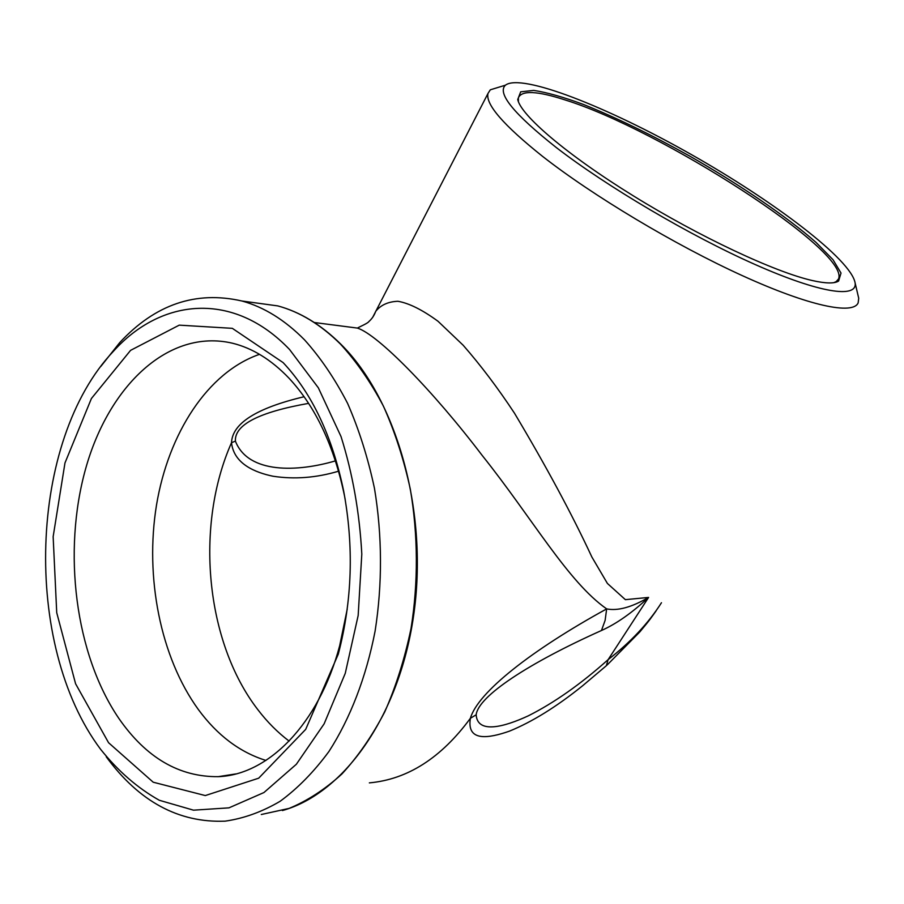 <?xml version="1.0" encoding="UTF-8"?>
<svg xmlns="http://www.w3.org/2000/svg" width="904" height="904" viewBox="0 0 904 904"><rect width="100%" height="100%" fill="white"/><g stroke="black" fill="none" stroke-linecap="round" stroke-linejoin="round"><path stroke-width="1.36" d="M106.243 756.784C139.001 801.509 178.619 822.968 225.096 821.16C243.752 818.493 262.081 811.882 280.093 801.306C297.653 788.457 313.925 771.858 328.932 751.495C350.187 718.544 366.154 677.277 375.092 631.161C382.471 584.3 382.245 535.168 374.471 488.397C367.984 457.876 359.024 429.524 347.577 403.342C334.909 378.832 320.558 357.656 304.524 339.836C284.862 319.993 264.013 307.055 241.967 301.009C195.897 290.489 155.126 304.377 119.667 342.684L100.886 366.357M347.362 326.785L357.408 328.084C377.861 334.536 432.824 390.494 482.261 455.526C532.445 518.376 567.949 581.905 606.663 608.9C531.654 650.089 477.809 692.272 470.385 718.296C466.475 742.229 488.985 738.319 509.517 731.121C532.162 721.878 556.48 706.804 582.447 685.899L582.006 686.26M518.41 101.7L518.376 97.835C521.642 90.151 537.225 90.863 565.147 99.96C659.423 129.114 850.291 251.131 838.528 278.963L836.177 281.607L833.861 282.647M812.357 280.545C825.68 283.551 834.426 283.72 838.607 281.054L841.014 273.053L833.036 259.742L815.962 242.34C786.491 216.372 739.687 184.619 689.854 156.166C651.535 134.809 616.076 117.576 583.464 104.468C563.395 97.078 546.818 92.389 533.722 90.4L520.693 91.824L517.732 99.508C520.873 115.294 566.514 154.539 633.139 195.727C699.662 236.904 775.157 272.206 812.357 280.545M556.197 147.465C513.811 113.927 496.895 93.168 505.415 85.191C521.405 72.975 607.375 106.943 690.554 154.109C773.79 201.106 851.353 259.651 855.139 283.054C857.32 298.523 819.951 293.291 754.976 264.454C690.17 235.741 606.595 186.439 556.197 147.465M347.226 609.16L339.689 645.671C318.841 724.319 268.07 774.931 218.271 776.66C179.218 777.078 146.086 757.688 118.887 718.477C75.043 654.089 62.432 551.609 85.654 468.69C108.751 385.951 168.472 328.321 232.328 343.181C252.431 348.074 271.302 359.724 288.93 378.121C315.632 406.789 334.175 446.113 344.548 496.093L345.204 499.55M283.099 362.583L232.317 328.333L179.229 325.146L130.594 350.345L91.417 398.506L64.975 462.95L53.144 536.693L56.726 612.675L75.586 683.774L108.57 742.726L153.205 782.209L205.298 795.565L258.691 778.186L305.699 729.358L338.299 654.101C352.232 600.81 354.006 546.366 343.599 490.759C332.254 436.214 312.083 393.489 283.099 362.583M289.574 349.52L318.344 387.816L341.023 436.553C352.639 473.459 359.566 512.636 361.803 554.096L358.165 615.5L345.272 673.299L324.129 723.844L296.365 764.242L263.934 792.548L228.972 807.848L193.501 810.176L159.33 800.277C137.679 788.141 118.108 771.146 100.615 749.314C22.103 644.541 28.725 440.429 113.531 351.159C161.251 298.139 233.401 290.613 289.574 349.52M259.505 354.334C207.671 372.267 168.415 433.355 156.494 505.121C144.787 577.034 160.279 657.005 198.304 709.459C217.265 735.291 239.809 752.286 265.945 760.445M499.912 86.874L490.307 89.812L487.99 93.451C485.369 104.265 503.528 125.204 542.457 156.279C592.606 195.603 674.949 244.939 742.127 275.55C809.43 306.241 853.06 315.067 858.145 302.874L858.721 298.252L857.952 295.02M661.468 602.731C648.315 623.353 630.529 642.315 608.132 659.626L648.586 597.431L625.376 599.657L607.409 583.453L591.86 557C571.983 514.24 546.185 466.294 514.466 413.173C497.855 388.008 480.758 365.363 463.164 345.238L438.033 321.282C422.45 309.869 409.083 303.202 397.929 301.281C388.2 301.642 380.787 304.998 375.702 311.36C374.233 315.417 371.996 318.784 368.979 321.451C367.826 323.361 360.052 326.513 357.419 328.084L314.355 322.525M487.99 93.451L372.64 317.428M648.586 597.431C631.715 607.273 617.748 611.104 606.663 608.9L605.115 620.393L601.465 630.506C616.291 623.907 631.998 612.878 648.586 597.431M582.458 685.899L606.335 665.717L608.132 659.626C580.843 684.057 554.242 702.792 528.32 715.821C504.556 726.839 477.47 734.33 476.159 714.793C478.352 696.069 528.885 663.039 601.465 630.506M308.603 403.365C258.928 412.167 234.52 424.756 235.402 441.118L231.514 442.7C232.305 423.366 256.499 408.043 304.106 396.732M338.604 471.187C316.298 477.832 294.444 479.515 273.042 476.238C255.583 472.634 233.831 464.091 231.514 442.7C194.801 525.326 205.219 641.614 257.922 709.764C267.29 722.025 277.697 732.477 289.133 741.111M248.86 301.959L277.799 305.902C299.868 311.88 320.728 324.592 340.39 344.028C356.425 361.487 370.776 382.189 383.42 406.145C394.867 431.716 403.828 459.401 410.314 489.188C418.1 534.829 418.36 582.764 411.026 628.495C404.822 658.361 396.088 686.125 384.81 711.776C372.278 735.811 357.984 756.546 341.927 773.971C325.135 789.282 307.541 800.752 289.133 808.391L261.301 814.504M476.159 714.793L470.385 718.296C441.242 757.914 407.557 779.44 369.352 782.875M235.402 441.118C248.272 474.227 297.924 471.956 335.474 460.859M282.421 810.549C344.639 793.328 400.698 714.149 414.213 611.274C427.852 508.466 395.76 398.449 340.876 344.232C321.112 324.705 300.083 311.925 277.799 305.902L241.967 301.009M838.528 278.963L837.567 280.466M836.177 281.607L838.607 281.054M518.354 101.542L517.732 99.508M344.548 496.093L343.599 490.759M339.689 645.671L338.299 654.101M218.271 776.66L235.808 773.926M113.531 351.159L119.667 342.684M505.415 85.191L490.307 89.812M855.139 283.054L858.721 298.252M656.044 610.957C651.095 617.827 650.451 619.24 639.783 631.964L607.115 665.028"/></g></svg>
